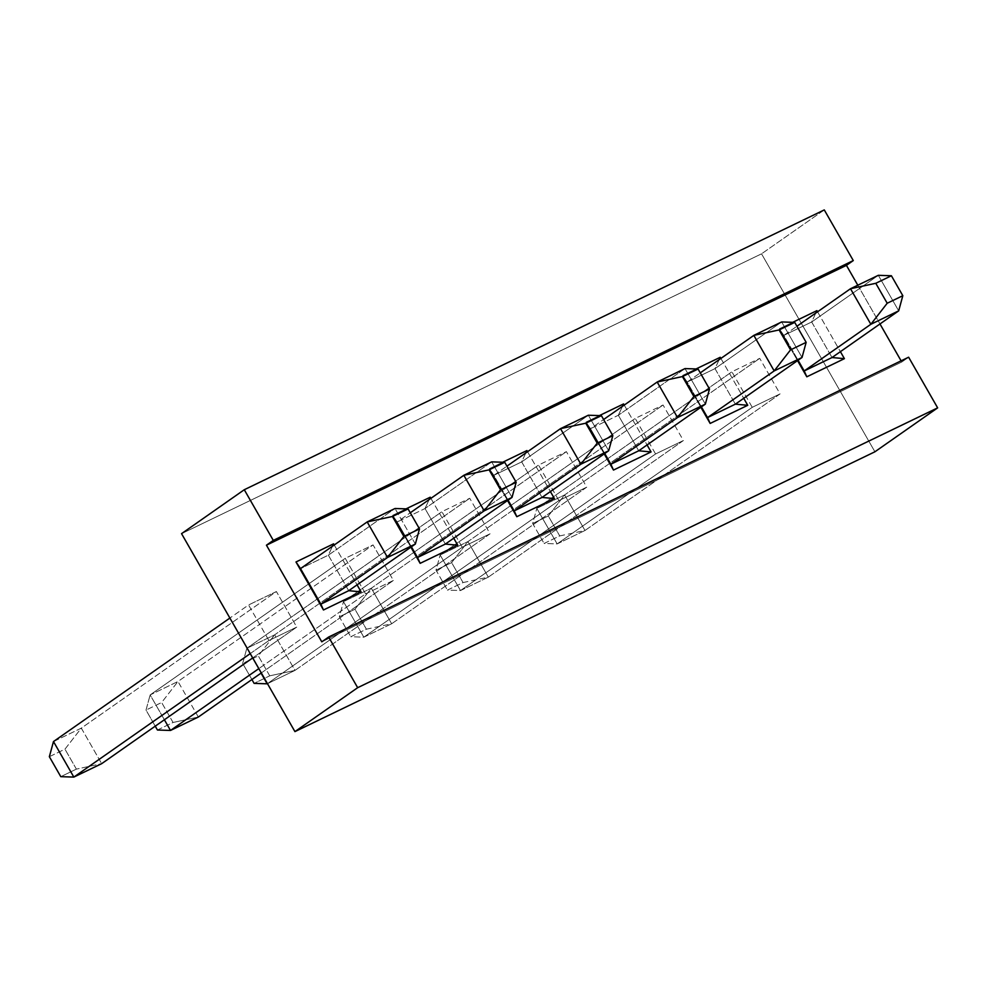 <?xml version="1.0" encoding="UTF-8"?>
<svg xmlns="http://www.w3.org/2000/svg" width="987" height="987" viewBox="0 0 987 987"><rect width="100%" height="100%" fill="white"/><g stroke="black" fill="none" stroke-linecap="round" stroke-linejoin="round"><path stroke-width="0.74" stroke-dasharray="4.93 3.7" d="M76.394 769.12L60.775 776.658L76.394 769.12L64.969 749.158L76.394 769.12L101.673 763.667L76.394 769.12M49.35 756.696L64.969 749.158L81.316 728.135L101.673 763.667L81.316 728.135L64.969 749.158L49.35 756.696M415.354 544.034L395.01 508.502L415.354 544.034M53.483 741.558L81.316 728.135L276.397 591.546L296.742 627.09L252.709 657.922L296.742 627.09L268.92 640.514L248.564 604.969L229.885 618.047L248.564 604.969L276.397 591.546L81.316 728.135L53.483 741.558M250.242 653.591L268.92 640.514L250.242 653.591M348.695 590.707L328.35 555.175L395.01 508.502L328.35 555.175L300.517 568.598L328.35 555.175L332.471 546.218L328.35 555.175L348.695 590.707M181.546 533.659L761.532 253.832L874.914 451.787L761.532 253.832L181.546 533.659M268.92 640.514L296.742 627.09L276.397 591.546L248.564 604.969L268.92 640.514M365.585 593.878L393.406 580.455L373.061 544.91L345.228 558.334L365.585 593.878L258.841 668.606L365.585 593.878L345.228 558.334L373.061 544.91L393.406 580.455L365.585 593.878M462.249 547.242L490.07 533.807L469.726 498.275L441.892 511.698L462.249 547.242L267.169 683.818L295.002 670.395L490.07 533.807L462.249 547.242L441.892 511.698L469.726 498.275L490.07 533.807L295.002 670.395L274.645 634.851L469.726 498.275L274.645 634.851L246.824 648.286L441.892 511.698L246.824 648.286L261.049 673.122L246.824 648.286L274.645 634.851L295.002 670.395L267.169 683.818L462.249 547.242M558.913 500.606L586.734 487.171L566.39 451.639L538.557 465.062L558.913 500.606L363.833 637.183L391.666 623.759L586.734 487.171L558.913 500.606L538.557 465.062L566.39 451.639L586.734 487.171L391.666 623.759L371.309 588.215L566.39 451.639L371.309 588.215L343.488 601.638L538.557 465.062L343.488 601.638L363.833 637.183L558.913 500.606M655.578 453.958L683.399 440.535L663.054 405.003L635.221 418.426L655.578 453.958L460.497 590.547L488.331 577.124L683.399 440.535L655.578 453.958L635.221 418.426L663.054 405.003L683.399 440.535L488.331 577.124L467.974 541.579L663.054 405.003L467.974 541.579L440.153 555.002L635.221 418.426L440.153 555.002L460.497 590.547L655.578 453.958M752.242 407.323L780.075 393.899L759.719 358.355L731.885 371.791L752.242 407.323L557.161 543.911L584.995 530.488L780.075 393.899L752.242 407.323L731.885 371.791L759.719 358.355L780.075 393.899L584.995 530.488L564.638 494.943L759.719 358.355L564.638 494.943L536.817 508.367L731.885 371.791L536.817 508.367L557.161 543.911L752.242 407.323M824.281 209.91L761.532 253.832L824.281 209.91M901.773 362.007L908.632 357.208L901.773 362.007L321.787 641.834L901.773 362.007L901.106 360.847L901.773 362.007M857.802 285.218L879.972 323.946L857.802 285.218M261.321 672.937L393.406 580.455L261.321 672.937M198.338 717.031L177.981 681.486L373.061 544.91L177.981 681.486L150.147 694.922L345.228 558.334L150.147 694.922L164.385 719.757L150.147 694.922L177.981 681.486L198.338 717.031L173.058 722.472L198.338 717.031M334.235 544.984L357.072 584.847L334.235 544.984M410.888 547.168L392.653 515.337L406.039 508.873L392.653 515.337L410.888 547.168M430.9 498.349L453.736 538.211L430.9 498.349M527.564 451.713L550.401 491.575L527.564 451.713M507.552 500.532L489.318 468.702L502.704 462.237L489.318 468.702L507.552 500.532M604.217 453.897L585.982 422.066L599.368 415.601L585.982 422.066L604.217 453.897M624.228 405.077L647.065 444.94L624.228 405.077M720.892 358.441L743.729 398.304L720.892 358.441M700.881 407.261L682.646 375.418L696.032 368.965L682.646 375.418L700.881 407.261M817.569 311.806L840.393 351.668L817.569 311.806M797.545 360.625L779.311 328.782L792.697 322.33L779.311 328.782L797.545 360.625M157.439 730.01L173.058 722.472L161.634 702.522L177.981 681.486L161.634 702.522L146.014 710.06L150.147 694.922L146.014 710.06L155.23 726.161L146.014 710.06L161.634 702.522L173.058 722.472L157.439 730.01M269.735 675.836L295.002 670.395L269.735 675.836L258.298 655.886L274.645 634.851L258.298 655.886L242.679 663.424L246.824 648.286L242.679 663.424L251.907 679.525L242.679 663.424L258.298 655.886L269.735 675.836L254.103 683.374L269.735 675.836M366.399 629.2L391.666 623.759L363.833 637.183L350.767 636.738L366.399 629.2L354.962 609.25L371.309 588.215L391.666 623.759L366.399 629.2L350.767 636.738L363.833 637.183L343.488 601.638L371.309 588.215L354.962 609.25L339.343 616.789L343.488 601.638L339.343 616.789L350.767 636.738L339.343 616.789L354.962 609.25L366.399 629.2M463.063 582.564L488.331 577.124L460.497 590.547L447.432 590.103L463.063 582.564L451.627 562.615L467.974 541.579L488.331 577.124L463.063 582.564L447.432 590.103L460.497 590.547L440.153 555.002L467.974 541.579L451.627 562.615L436.007 570.153L440.153 555.002L436.007 570.153L447.432 590.103L436.007 570.153L451.627 562.615L463.063 582.564M559.728 535.929L584.995 530.488L557.161 543.911L544.096 543.467L559.728 535.929L548.303 515.979L564.638 494.943L584.995 530.488L559.728 535.929L544.096 543.467L557.161 543.911L536.817 508.367L564.638 494.943L548.303 515.979L532.672 523.517L536.817 508.367L532.672 523.517L544.096 543.467L532.672 523.517L548.303 515.979L559.728 535.929M397.181 521.963L392.653 515.337L397.181 521.963L425.015 508.539L429.148 499.582L425.015 508.539L445.359 544.071L425.015 508.539L397.181 521.963L411.406 546.798L397.181 521.963L410.271 512.796L397.181 521.963M525.812 452.947L521.679 461.891L542.023 497.436L521.679 461.891L525.812 452.947M493.845 475.327L489.318 468.702L493.845 475.327L521.679 461.891L588.338 415.231L608.683 450.763L588.338 415.231L521.679 461.891L493.845 475.327L508.071 500.162L493.845 475.327L506.936 466.16L493.845 475.327M590.51 428.691L585.982 422.066L590.51 428.691L618.343 415.256L622.476 406.311L618.343 415.256L638.7 450.8L618.343 415.256L590.51 428.691L604.735 453.526L590.51 428.691L603.6 419.524L590.51 428.691M719.141 359.675L715.007 368.62L735.364 404.164L715.007 368.62L719.141 359.675M687.174 382.043L682.646 375.418L687.174 382.043L715.007 368.62L781.667 321.947L802.024 357.491L781.667 321.947L715.007 368.62L687.174 382.043L701.412 406.891L687.174 382.043L700.264 372.876L687.174 382.043M815.805 313.039L811.672 321.984L832.029 357.528L811.672 321.984L815.805 313.039M783.838 335.407L779.311 328.782L783.838 335.407L811.672 321.984L878.331 275.311L898.688 310.856L878.331 275.311L811.672 321.984L783.838 335.407L798.076 360.255L783.838 335.407L796.941 326.241L783.838 335.407M491.674 461.867L425.015 508.539L491.674 461.867L512.019 497.399L491.674 461.867M685.003 368.583L618.343 415.256L685.003 368.583L705.347 404.127L685.003 368.583"/><path stroke-width="1.48" d="M60.775 776.658L49.35 756.696L60.775 776.658L73.84 777.09L60.775 776.658M101.673 763.667L73.84 777.09L53.483 741.558L49.35 756.696L53.483 741.558L73.84 777.09L250.242 653.591L73.84 777.09L101.673 763.667L252.709 657.922L101.673 763.667M387.533 557.47L403.868 536.434L392.444 516.485L367.176 521.926L387.533 557.47L415.354 544.034L419.5 528.896L408.075 508.947L395.01 508.502L367.176 521.926L392.444 516.485L408.075 508.947L392.444 516.485L403.868 536.434L419.5 528.896L415.354 544.034L348.695 590.707L415.354 544.034L387.533 557.47L367.176 521.926L300.517 568.598L320.874 604.143L387.533 557.47L320.874 604.143L348.695 590.707L320.874 604.143L323.477 609.978L295.989 561.973L333.581 543.837L334.235 544.984L333.581 543.837L295.989 561.973L323.477 609.978L361.069 591.842L323.477 609.978L300.517 568.598L367.176 521.926L395.01 508.502L408.075 508.947L419.5 528.896L403.868 536.434L387.533 557.47M229.885 618.047L53.483 741.558L229.885 618.047M874.914 451.787L294.928 731.614L181.546 533.659L244.282 489.725L824.281 209.91L853.286 260.568L846.427 265.367L857.802 285.218L846.427 265.367L853.286 260.568L824.281 209.91L244.282 489.725L181.546 533.659L294.928 731.614L874.914 451.787L937.65 407.865L874.914 451.787M908.632 357.208L937.65 407.865L357.664 687.692L294.928 731.614L357.664 687.692L328.646 637.034L321.787 641.834L266.441 545.194L273.3 540.395L244.282 489.725L273.3 540.395L853.286 260.568L273.3 540.395L266.441 545.194L846.427 265.367L266.441 545.194L321.787 641.834L328.646 637.034L908.632 357.208L328.646 637.034L357.664 687.692L937.65 407.865L908.632 357.208M879.972 323.946L901.106 360.847L879.972 323.946M170.504 730.454L198.338 717.031L261.321 672.937L198.338 717.031L170.504 730.454L258.841 668.606L170.504 730.454L157.439 730.01L170.504 730.454L164.385 719.757L170.504 730.454M267.169 683.818L254.103 683.374L267.169 683.818L261.049 673.122L267.169 683.818M357.072 584.847L361.069 591.842L348.695 590.707L361.069 591.842L357.072 584.847M457.734 545.206L420.141 563.343L410.888 547.168L420.141 563.343L457.734 545.206L445.359 544.071L417.538 557.495L420.141 563.343L411.406 546.798L417.538 557.495L445.359 544.071L457.734 545.206L453.736 538.211L457.734 545.206M406.039 508.873L430.246 497.201L430.9 498.349L430.246 497.201L406.039 508.873M526.91 450.565L527.564 451.713L526.91 450.565L525.812 452.947L526.91 450.565L502.704 462.237L526.91 450.565M550.401 491.575L554.398 498.571L516.806 516.707L507.552 500.532L516.806 516.707L554.398 498.571L550.401 491.575M651.075 451.935L613.482 470.071L604.217 453.897L613.482 470.071L651.075 451.935L638.7 450.8L610.867 464.223L613.482 470.071L604.735 453.526L610.867 464.223L638.7 450.8L651.075 451.935L647.065 444.94L651.075 451.935M599.368 415.601L623.574 403.93L624.228 405.077L623.574 403.93L599.368 415.601M720.239 357.282L720.892 358.441L720.239 357.282L719.141 359.675L720.239 357.282L696.032 368.965L720.239 357.282M743.729 398.304L747.739 405.299L710.146 423.435L700.881 407.261L710.146 423.435L747.739 405.299L743.729 398.304M816.903 310.646L817.569 311.806L816.903 310.646L815.805 313.039L816.903 310.646L792.697 322.33L816.903 310.646M840.393 351.668L844.403 358.663L806.811 376.8L797.545 360.625L806.811 376.8L844.403 358.663L840.393 351.668M155.23 726.161L157.439 730.01L155.23 726.161M251.907 679.525L254.103 683.374L251.907 679.525M300.517 568.598L295.989 561.973L300.517 568.598M332.471 546.218L333.581 543.837L332.471 546.218M429.148 499.582L430.246 497.201L429.148 499.582M542.023 497.436L554.398 498.571L542.023 497.436L514.202 510.859L516.806 516.707L508.071 500.162L514.202 510.859L542.023 497.436L608.683 450.763L542.023 497.436M622.476 406.311L623.574 403.93L622.476 406.311M735.364 404.164L747.739 405.299L735.364 404.164L707.531 417.587L710.146 423.435L701.412 406.891L707.531 417.587L735.364 404.164L802.024 357.491L735.364 404.164M832.029 357.528L844.403 358.663L832.029 357.528L804.195 370.952L806.811 376.8L798.076 360.255L804.195 370.952L832.029 357.528L898.688 310.856L832.029 357.528M484.198 510.834L417.538 557.495L484.198 510.834L463.841 475.29L410.271 512.796L463.841 475.29L491.674 461.867L463.841 475.29L484.198 510.834L512.019 497.399L484.198 510.834L500.545 489.799L484.198 510.834M445.359 544.071L512.019 497.399L445.359 544.071M580.862 464.186L514.202 510.859L580.862 464.186L560.505 428.654L506.936 466.16L560.505 428.654L588.338 415.231L601.404 415.663L612.828 435.625L608.683 450.763L580.862 464.186L608.683 450.763L612.828 435.625L597.209 443.163L580.862 464.186L597.209 443.163L585.772 423.201L560.505 428.654L580.862 464.186M677.526 417.55L610.867 464.223L677.526 417.55L657.169 382.018L603.6 419.524L657.169 382.018L685.003 368.583L657.169 382.018L677.526 417.55L705.347 404.127L677.526 417.55L693.873 396.515L677.526 417.55M638.7 450.8L705.347 404.127L638.7 450.8M774.19 370.915L707.531 417.587L774.19 370.915L753.834 335.383L700.264 372.876L753.834 335.383L781.667 321.947L794.732 322.391L806.157 342.341L802.024 357.491L774.19 370.915L802.024 357.491L806.157 342.341L790.538 349.879L774.19 370.915L790.538 349.879L779.113 329.929L753.834 335.383L774.19 370.915M870.855 324.279L804.195 370.952L870.855 324.279L850.498 288.735L796.941 326.241L850.498 288.735L878.331 275.311L891.397 275.755L902.821 295.705L898.688 310.856L870.855 324.279L898.688 310.856L902.821 295.705L887.202 303.243L870.855 324.279L887.202 303.243L875.777 283.294L850.498 288.735L870.855 324.279M512.019 497.399L516.164 482.261L500.545 489.799L489.108 469.849L463.841 475.29L489.108 469.849L504.739 462.311L491.674 461.867L504.739 462.311L516.164 482.261L512.019 497.399M601.404 415.663L588.338 415.231L560.505 428.654L585.772 423.201L601.404 415.663L585.772 423.201L597.209 443.163L612.828 435.625L601.404 415.663M705.347 404.127L709.493 388.989L693.873 396.515L682.436 376.565L657.169 382.018L682.436 376.565L698.068 369.027L685.003 368.583L698.068 369.027L709.493 388.989L705.347 404.127M794.732 322.391L781.667 321.947L753.834 335.383L779.113 329.929L794.732 322.391L779.113 329.929L790.538 349.879L806.157 342.341L794.732 322.391M891.397 275.755L878.331 275.311L850.498 288.735L875.777 283.294L891.397 275.755L875.777 283.294L887.202 303.243L902.821 295.705L891.397 275.755M504.739 462.311L489.108 469.849L500.545 489.799L516.164 482.261L504.739 462.311M698.068 369.027L682.436 376.565L693.873 396.515L709.493 388.989L698.068 369.027"/></g></svg>

